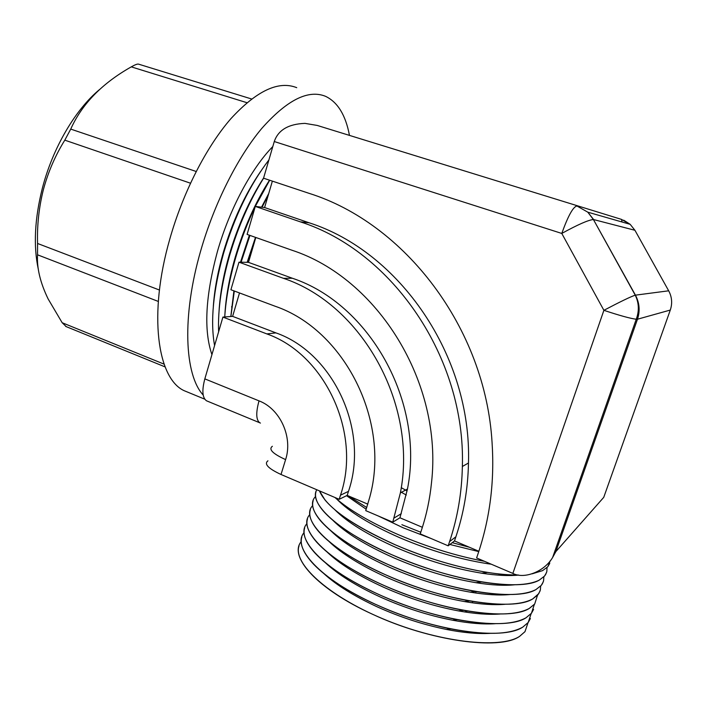 <?xml version="1.0" encoding="UTF-8"?>
<svg xmlns="http://www.w3.org/2000/svg" width="707" height="707" viewBox="0 0 707 707"><rect width="100%" height="100%" fill="white"/><g stroke="black" fill="none" stroke-linecap="round" stroke-linejoin="round"><path stroke-width="1.06" d="M296.737 87.677C278.567 80.404 256.597 90.761 230.844 118.732C206.311 146.941 182.936 192.543 169.751 239.24C148.134 314.403 157.44 378.466 184.059 390.644L189.52 392.898M349.435 135.249C345.626 115.082 337.663 102.1 325.52 96.311C308.225 89.285 286.962 100.014 261.705 128.506C237.623 157.219 214.309 203.413 200.779 250.525C181.664 316.25 184.545 374.993 203.183 395.027M99.607 89.489C75.375 109.497 52.778 147.896 42.358 188.221C34.643 218.87 33.3 245.948 38.337 269.438M66.228 326.634L62.172 322.728L48.129 298.946C40.272 282.738 36.737 268.033 37.542 254.812L37.559 243.473C37.011 225.153 38.965 207.142 43.445 189.414C48.209 171.828 55.323 155.407 64.805 140.163L70.735 129.098C81.915 104.079 102.091 83.338 131.281 66.865C134.975 64.761 137.379 63.842 138.501 64.125L251.551 98.971M231.675 306.502L231.772 307.589L231.675 306.502M483.915 572.988L485.011 573.686M499.699 584.221L500.927 585.228M489.889 633.384C477.649 634.038 463.165 632.73 446.444 629.442C423.157 624.696 400.109 617.184 377.299 606.889C354.225 596.222 336.364 585.096 323.735 573.501M528.014 622.726L524.983 631.66L519.53 636.406C499.54 650.599 429.556 640.993 372.562 614.259C317.036 589.081 288.421 556.471 301.226 541.606M498.108 584.088L499.593 585.184M531.169 613.596L528.209 622.469L522.8 627.082C502.924 640.878 432.923 631.006 375.779 604.423C400.524 615.611 425.534 623.768 450.81 628.921C485.32 635.354 509.314 634.753 522.791 627.109L528.2 622.496L530.391 618.519M500.476 575.295L498.488 573.89M500.636 574.119L502.27 575.392M495.033 623.707C483.19 624.475 469.024 623.309 452.533 620.207C428.407 615.497 404.404 607.79 380.507 597.106C356.469 586.068 338.105 574.632 325.423 562.799M498.541 573.898L500.529 575.295M304.673 527.89C302.508 534.748 306.051 543.25 315.331 553.422C328.525 567.385 349.753 581.101 378.996 594.587C404.934 606.173 430.996 614.524 457.164 619.659C490.198 625.562 513.158 624.926 526.07 617.759L531.434 613.278L533.599 609.39M514.537 575.41L514.007 574.959M500.105 614.003C488.643 614.869 474.786 613.844 458.525 610.91C433.612 606.235 408.681 598.361 383.724 587.296C358.723 575.896 339.881 564.177 327.182 552.132M534.333 604.441L531.443 613.252L526.079 617.741C506.327 631.13 436.299 620.993 379.005 594.56C322.94 569.524 293.988 537.656 306.944 523.622M514.051 574.959L514.572 575.401M307.501 518.867C305.477 525.239 308.676 533.158 317.09 542.614C330.151 556.754 351.865 570.779 382.24 584.689C409.335 596.681 436.396 605.227 463.421 610.318C495.015 615.753 516.994 615.108 529.349 608.391L534.686 604.034M505.107 604.282C494.025 605.236 480.468 604.326 464.419 601.56C438.782 596.92 412.959 588.887 386.95 577.451C361.003 565.697 341.684 553.714 329.002 541.482M537.506 595.267L534.686 604.008L529.357 608.365C509.738 621.347 439.683 610.945 382.248 584.671C325.892 559.688 296.763 528.209 309.825 514.599M540.678 586.059L540.342 590.045L538.761 593.641L532.654 598.97C513.149 611.546 443.086 600.87 385.492 574.747C413.736 587.155 441.76 595.877 469.572 600.923C499.778 605.917 520.803 605.272 532.645 598.988L537.939 594.764L540.033 591.07M510.047 594.525C499.336 595.568 486.062 594.773 470.235 592.148C443.925 587.552 417.236 579.36 390.184 567.588C363.283 555.481 343.522 543.25 330.885 530.877M543.851 576.824L543.586 580.792L542.375 583.796L541.208 585.449L535.959 589.55C516.578 601.71 446.488 590.769 388.753 564.796C418.129 577.584 447.089 586.465 475.625 591.476C504.498 596.072 524.603 595.435 535.95 589.567L541.2 585.467L543.268 581.87M514.926 584.751C504.577 585.873 491.595 585.184 475.979 582.692C449.025 578.14 421.513 569.807 393.428 557.69C365.581 545.247 345.378 532.778 332.829 520.29M547.032 567.562L546.838 571.512L545.645 574.491L544.478 576.125L539.273 580.102C520.016 591.847 449.908 580.633 392.023 554.809C422.512 567.96 452.374 577.009 481.6 581.967C509.164 586.2 528.385 585.582 539.264 580.111L544.478 576.143L546.511 572.643M518.691 575.083C508.837 576.099 496.491 575.471 481.644 573.191C454.106 568.684 425.782 560.209 396.68 547.766C367.887 534.987 347.27 522.314 334.826 509.729M532.185 573.819L542.587 570.629L547.757 566.793L549.754 563.391M518.098 574.977C488.157 575.542 437.394 563.232 395.293 544.805C351.609 524.965 326.325 506.99 319.449 490.879L324.999 499.964C337.159 514.396 360.588 529.34 395.293 544.814C426.904 558.3 457.641 567.5 487.494 572.414C499.062 574.217 509.279 575.074 518.143 574.985M491.312 564.213L487.247 563.638C459.161 559.175 430.059 550.567 399.95 537.806C370.194 524.709 349.17 511.833 336.868 499.195M550.302 560.713L547.766 566.784L542.596 570.62L532.238 573.801M484.525 561.323C456.298 555.967 427.647 547.112 398.58 534.766C427.655 547.121 456.315 555.976 484.551 561.331M478.754 551.601L449.908 544.478M431.102 538.531L403.22 527.82L378.015 515.871M401.876 524.7L420.771 532.238L401.876 524.7M469.466 547.289L452.25 542.667L469.483 547.289M301.854 536.896C299.529 544.249 303.471 553.387 313.669 564.301C326.97 578.034 347.676 591.414 375.771 604.458C319.988 579.316 291.204 547.077 304.081 532.627M310.329 509.818C308.455 515.739 311.319 523.092 318.945 531.867C331.822 546.14 354.004 560.439 385.492 574.764C328.835 549.834 299.547 518.726 312.715 505.558M313.174 500.742C311.425 506.239 313.996 513.052 320.89 521.183C333.554 535.544 356.178 550.09 388.744 564.813C331.786 539.945 302.331 509.226 315.614 496.482M316.02 491.648C314.403 496.738 316.701 503.039 322.905 510.551C335.33 524.965 358.369 539.724 392.014 554.827C338.308 531.549 308.155 503.013 316.816 489.757M334.915 497.481C348.825 509.862 370.044 522.287 398.58 534.766C370.053 522.287 348.834 509.862 334.924 497.489M348.144 495.793L366.747 507.511L348.153 495.801M524.974 631.678L519.53 636.415C499.876 649.326 438.225 642.195 382.664 618.713C326.988 595.347 292.786 563.081 299.043 545.866M464.72 611.97L467.451 611.025M400.569 491.816L406.295 495.041L400.569 491.816M366.191 509.243L346.563 495.704M255.483 237.358L247.15 262.341M254.502 241.927L247.821 262.359M249.96 235.404L241.096 262.217M234.309 291.01L230.889 316.489M249.377 235.201L240.486 262.209M233.911 290.86L230.827 316.497M255.271 206.515C247.432 222.838 240.893 239.903 235.661 257.728C229.545 278.92 225.904 298.663 224.738 316.957M269.508 180.17C255.315 202.405 243.942 227.919 235.378 256.712C229.298 277.789 225.78 297.338 224.844 315.349M263.596 178.208C249.465 200.929 238.135 226.708 229.598 255.527C221.424 284.232 217.765 309.648 218.613 331.786M263.64 177.89C249.341 200.108 237.905 225.657 229.342 254.529C223.545 274.652 220.124 293.432 219.064 310.877M268.899 159.932C249.871 184.88 234.759 216.015 223.553 253.345C213.205 290.515 210.218 321.27 214.575 345.582M260.627 171.43C244.993 194.31 232.559 221.282 223.332 252.355C217.827 271.506 214.495 289.499 213.328 306.317M272.822 146.526C251.4 168.363 229.51 209.263 217.526 251.162C205.428 295.809 203.563 330.302 211.932 354.64M207.398 401.161L206.479 400.781C202.335 397.749 201.787 390.441 204.836 378.881L259.027 400.869C280.149 408.84 293.06 437.103 285.601 459.612L281.024 474.485L339.183 499.301L347.19 495.395L367.808 504.144M239.505 292.945L232.621 316.365L222.917 317.09L204.836 378.881M255.81 237.472L248.493 262.368L238.984 262.182L230.915 289.746L275.111 306.228C344.15 329.718 390.874 421.08 369.726 497.277L365.74 510.64L392.756 522.164L399.95 517.78L422.388 527.307M317.196 125.431L621.382 219.356L317.196 125.431L304.964 123.38C288.421 123.999 278.187 130.053 274.281 141.533L263.552 178.191L308.932 193.294C404.625 223.165 485.391 327.871 492.081 442.741C494.617 481.449 489.942 518.434 478.056 553.696L476.606 557.947L512.858 573.412C524.011 579.316 544.107 571.936 552.618 557.496L555.87 551.584L603.743 497.348L670.298 310.055L637.475 319.219L555.87 551.584M478.869 551.274L454.504 540.935L448.176 545.813L420.223 533.882L421.611 529.693C426.568 514.669 429.856 499.071 431.482 482.899C443.112 382.77 377.609 278.098 291.894 250.207L247.105 234.406L255.298 206.409L300.378 221.865C392.023 251.065 465.825 357.477 462.36 466.487C461.839 492.62 457.579 517.657 449.59 541.589L448.176 545.813M281.024 474.485C268.2 468.529 263.844 463.969 267.944 460.796M232.621 316.365L275.924 332.882L266.822 333.907C324.858 354.154 361.851 433.046 340.491 495.192L339.183 499.301M266.822 333.907L222.917 317.09M248.493 262.368L292.353 278.24L283.472 278.328C361.595 304.31 417.943 403.936 400.383 492.903L392.756 522.164M283.472 278.328L238.984 262.182M272.372 181.125L264.604 207.549L255.298 206.409L269.676 180.232M268.704 193.594L261.528 207.169M268.2 195.3L262.058 207.239M512.858 573.412L603.893 310.32C620.26 301.703 630.715 296.648 635.248 295.181L668.681 290.807L635.133 230.641M552.618 557.496L636.247 319.246C630.273 318.468 619.491 315.499 603.893 310.32L561.782 233.443C568.083 215.891 573.138 206.744 576.947 205.993L587.782 212.162L630.176 224.331L634.921 230.279L593.641 219.568L587.782 212.162L593.412 219.524L635.248 295.181C638.995 302.905 639.322 310.93 636.247 319.246L637.475 319.219C640.206 310.912 639.535 302.888 635.434 295.146L593.412 219.524C588.365 219.983 577.822 224.623 561.782 233.443L274.281 141.533M292.353 278.24C369.354 303.798 424.783 401.603 407.471 489.032L399.95 517.78M462.36 466.487L468.476 463.005C471.905 355.957 399.349 251.489 309.039 222.758L264.604 207.549M468.476 463.005C467.954 488.67 463.765 513.264 455.891 536.781L454.504 540.935M275.924 332.882C333.138 352.775 369.54 430.245 348.48 491.356L347.19 495.395M62.172 322.728L164.086 364.14M158.306 301.438L37.542 254.812M246.92 102.692L131.281 66.865M70.735 129.098L196.175 171.483M37.559 243.473L159.429 290.029M190.466 183.201L64.805 140.163M401.24 487.653L407.108 490.976M259.027 400.869C255.801 412.596 256.04 419.887 259.734 422.768L260.441 423.078M285.601 459.612C272.725 453.726 268.315 449.29 272.372 446.285M622.072 222.007L621.515 219.417M670.298 310.055C672.516 303.409 671.977 296.993 668.681 290.807M623.733 220.213L630.176 224.331L621.382 219.356M401.284 513.689L394.108 518.001M455.891 536.781L449.59 541.589M309.039 222.758L300.378 221.865M348.48 491.356L340.491 495.192M184.059 390.644L204.756 399.181M165.12 366.906L65.698 326.422M446.444 629.442L450.81 628.921M452.533 620.207L457.164 619.659M458.525 610.91L463.421 610.318M464.419 601.56L469.572 600.923M470.235 592.148L475.625 591.476M475.979 582.692L481.6 581.967M481.644 573.191L487.494 572.414M487.247 563.638L489.297 563.355M479.275 582.268L478.975 583.16M476.111 591.556L475.617 592.996M472.727 601.463L472.267 602.806M259.734 422.768L206.479 400.781M400.383 492.903L407.471 489.032"/></g></svg>
